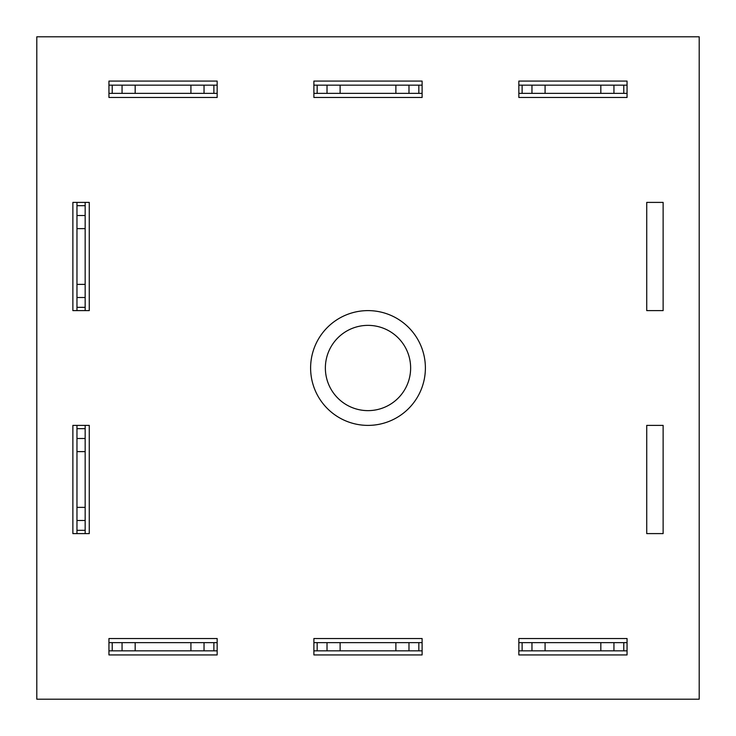 <?xml version="1.0" encoding="UTF-8"?>
<svg xmlns="http://www.w3.org/2000/svg" width="736" height="736" viewBox="0 0 736 736"><rect width="100%" height="100%" fill="white"/><g stroke="black" fill="none" stroke-linecap="round" stroke-linejoin="round"><path stroke-width="1.1" d="M410.633 368A42.633 42.633 0 0 0 368 325.367A42.633 42.633 0 0 0 325.367 368A42.633 42.633 0 0 0 368 410.633A42.633 42.633 0 0 0 410.633 368M425.39 368A57.39 57.39 0 0 0 368 310.61A57.39 57.39 0 0 0 310.61 368A57.39 57.39 0 0 0 368 425.39A57.39 57.39 0 0 0 425.39 368M663.127 310.61L663.127 202.4L646.732 202.4L646.732 310.61L663.127 310.61M72.873 533.6L89.268 533.6L89.268 425.39L72.873 425.39L72.873 533.6M518.843 654.93L627.054 654.93L627.054 638.535L518.843 638.535L518.843 654.93M108.946 654.93L217.157 654.93L217.157 638.535L108.946 638.535L108.946 654.93M627.054 97.465L627.054 81.07L518.843 81.07L518.843 97.465L627.054 97.465M36.8 36.8L36.8 699.2L699.2 699.2L699.2 36.8L36.8 36.8M422.105 97.465L422.105 81.07L313.895 81.07L313.895 97.465L422.105 97.465M313.895 654.93L422.105 654.93L422.105 638.535L313.895 638.535L313.895 654.93M646.732 533.6L663.127 533.6L663.127 425.39L646.732 425.39L646.732 533.6M217.157 97.465L217.157 81.07L108.946 81.07L108.946 97.465L217.157 97.465M89.268 310.61L89.268 202.4L72.873 202.4L72.873 310.61L89.268 310.61M217.157 93.371L108.946 93.371M217.157 85.164L108.946 85.164M213.882 93.371L213.882 85.164M204.038 93.371L204.038 85.164M190.918 93.371L190.918 85.164M135.176 93.371L135.176 85.164M122.056 93.371L122.056 85.164M112.222 93.371L112.222 85.164M422.105 93.371L313.895 93.371M422.105 85.164L313.895 85.164M418.83 93.371L418.83 85.164M408.986 93.371L408.986 85.164M395.876 93.371L395.876 85.164M340.124 93.371L340.124 85.164M327.014 93.371L327.014 85.164M317.17 93.371L317.17 85.164M627.054 650.836L518.843 650.836M627.054 642.629L518.843 642.629M623.778 650.836L623.778 642.629M613.944 650.836L613.944 642.629M600.824 650.836L600.824 642.629M545.082 650.836L545.082 642.629M531.962 650.836L531.962 642.629M522.118 650.836L522.118 642.629M422.105 650.836L313.895 650.836M422.105 642.629L313.895 642.629M418.83 650.836L418.83 642.629M408.986 650.836L408.986 642.629M395.876 650.836L395.876 642.629M340.124 650.836L340.124 642.629M327.014 650.836L327.014 642.629M317.17 650.836L317.17 642.629M217.157 650.836L108.946 650.836M217.157 642.629L108.946 642.629M213.882 650.836L213.882 642.629M204.038 650.836L204.038 642.629M190.918 650.836L190.918 642.629M135.176 650.836L135.176 642.629M122.056 650.836L122.056 642.629M112.222 650.836L112.222 642.629M85.164 425.39L85.164 533.6M76.967 425.39L76.967 533.6M85.164 428.665L76.967 428.665M85.164 438.5L76.967 438.5M85.164 451.619L76.967 451.619M85.164 507.371L76.967 507.371M85.164 520.481L76.967 520.481M85.164 530.325L76.967 530.325M627.054 93.371L518.843 93.371M627.054 85.164L518.843 85.164M623.778 93.371L623.778 85.164M613.944 93.371L613.944 85.164M600.824 93.371L600.824 85.164M545.082 93.371L545.082 85.164M531.962 93.371L531.962 85.164M522.118 93.371L522.118 85.164M76.967 310.61L76.967 202.4M85.164 310.61L85.164 202.4M76.967 307.335L85.164 307.335M76.967 297.5L85.164 297.5M76.967 284.381L85.164 284.381M76.967 228.629L85.164 228.629M76.967 215.519L85.164 215.519M76.967 205.675L85.164 205.675"/></g></svg>
